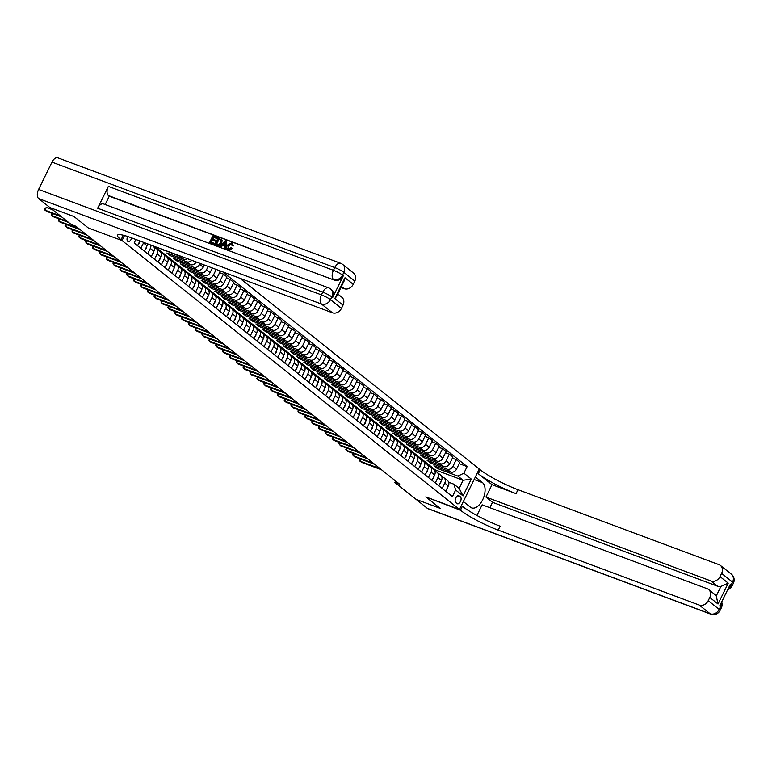 <?xml version="1.0" encoding="UTF-8"?>
<svg xmlns="http://www.w3.org/2000/svg" width="772" height="772" viewBox="0 0 772 772"><rect width="100%" height="100%" fill="white"/><g stroke="black" fill="none" stroke-linecap="round" stroke-linejoin="round"><path stroke-width="1.16" d="M127.67 236.502A3.937 2.162 110.4 0 0 127.747 241.308A3.937 2.162 110.4 0 0 128.084 241.501A3.937 2.162 110.4 0 0 131.694 237.93M395.611 480.995L394.888 482.461L399.703 484.256L75.965 226.283L71.159 224.488L49.929 207.571L73.987 216.536L88.365 228.001L122.034 240.555L459.456 509.443L479.248 469.038L239.831 278.248M460.382 496.821L459.176 495.856A3.812 2.094 110.4 0 0 458.848 495.672A3.812 2.094 110.4 0 0 455.683 498.201A3.812 2.094 110.4 0 0 455.866 502.63L457.072 503.585A3.812 2.094 110.4 0 0 457.391 503.778A3.812 2.094 110.4 0 0 460.566 501.25A3.812 2.094 110.4 0 0 460.382 496.821L457.661 495.798M122.034 240.555L124.485 235.537L122.034 240.555L121.04 239.764A30.735 4.545 26.1 0 1 117.489 235.209A30.735 4.545 26.1 0 1 131.404 237.815L332.452 312.785L321.499 304.052L38.677 198.597L49.91 207.552L73.958 216.517L88.365 228.001L122.034 240.555M463.885 473.188L471.277 479.084L463.046 495.904L455.644 490.008L453.936 484.208L459.147 488.348L463.103 480.271L457.902 476.121L463.885 473.188L467.118 466.587L222.828 271.908M135.882 239.494L134.154 243.006L452.411 496.618L455.644 490.008M427.37 508.352L710.192 613.798A7.373 4.063 110.4 0 0 710.829 614.165L428.006 508.709A7.373 4.063 -69.6 0 1 427.37 508.352L416.147 499.397L440.194 508.362L425.787 496.888L440.165 508.343L416.118 499.378L394.888 482.461M474.124 479.508L482.49 482.625A13.828 7.614 110.4 0 1 483.147 498.712A13.828 7.614 110.4 0 1 471.644 507.87A13.828 7.614 110.4 0 1 470.457 507.194L463.335 501.52L459.456 509.443L425.787 496.888L460.44 510.224A30.735 4.545 -153.9 0 0 498.181 530.103L699.239 605.074A7.373 6.06 -51.4 0 0 708.213 600.674L719.176 609.407L720.508 606.676L719.687 606.02L730.389 584.182L731.209 584.829L732.551 582.107L721.588 573.374L720.015 576.597L728.228 583.14L718.008 604.003L716.262 595.936L720.923 586.431A7.373 6.06 128.6 0 1 717.603 586.228L711.031 580.998A7.373 6.06 -51.4 0 0 720.015 576.597M434.752 470.804L435.205 469.868L463.103 480.271L471.277 479.084M453.936 484.208L448.667 482.239M154.545 259.257L157.179 253.882A4.921 4.043 -51.4 0 0 156.398 248.594A4.921 4.043 -51.4 0 0 155.471 248.073L154.236 247.619M161.396 264.709L164.031 259.334A4.921 4.043 -51.4 0 0 163.249 254.056A4.921 4.043 -51.4 0 0 162.323 253.534L161.087 253.071M168.248 270.161L170.873 264.786A4.921 4.043 -51.4 0 0 170.091 259.508A4.921 4.043 -51.4 0 0 169.165 258.987L167.929 258.523M175.09 275.623L177.724 270.248A4.921 4.043 -51.4 0 0 176.942 264.97A4.921 4.043 -51.4 0 0 176.016 264.449L174.781 263.985M181.941 281.076L184.566 275.7A4.921 4.043 -51.4 0 0 183.784 270.422A4.921 4.043 -51.4 0 0 182.858 269.901L181.623 269.438M188.783 286.537L191.417 281.162A4.921 4.043 -51.4 0 0 190.636 275.874A4.921 4.043 -51.4 0 0 189.709 275.353L188.474 274.9M195.634 291.99L198.269 286.615A4.921 4.043 -51.4 0 0 197.478 281.336A4.921 4.043 -51.4 0 0 196.561 280.815L195.326 280.352M202.476 297.452L205.111 292.077A4.921 4.043 -51.4 0 0 204.329 286.788A4.921 4.043 -51.4 0 0 203.403 286.267L202.167 285.814M209.328 302.904L211.962 297.529A4.921 4.043 -51.4 0 0 211.171 292.25A4.921 4.043 -51.4 0 0 210.254 291.729L209.019 291.266M216.17 308.356L218.804 302.981A4.921 4.043 -51.4 0 0 218.022 297.702A4.921 4.043 -51.4 0 0 217.096 297.181L215.861 296.718M223.021 313.818L225.656 308.443A4.921 4.043 -51.4 0 0 224.874 303.164A4.921 4.043 -51.4 0 0 223.948 302.643L222.712 302.18M229.863 319.27L232.497 313.895A4.921 4.043 -51.4 0 0 231.716 308.617A4.921 4.043 -51.4 0 0 230.789 308.096L229.554 307.632M236.715 324.732L239.349 319.357A4.921 4.043 -51.4 0 0 238.567 314.069A4.921 4.043 -51.4 0 0 237.641 313.548L236.406 313.094M243.566 330.184L246.191 324.809A4.921 4.043 -51.4 0 0 245.409 319.531A4.921 4.043 -51.4 0 0 244.483 319.01L243.248 318.547M250.408 335.637L253.042 330.271A4.921 4.043 -51.4 0 0 252.261 324.983A4.921 4.043 -51.4 0 0 251.334 324.462L250.099 324.008M257.259 341.099L259.884 335.723A4.921 4.043 -51.4 0 0 259.102 330.445A4.921 4.043 -51.4 0 0 258.176 329.924L256.941 329.461M264.101 346.551L266.736 341.176A4.921 4.043 -51.4 0 0 265.954 335.897A4.921 4.043 -51.4 0 0 265.028 335.376L263.792 334.913M270.953 352.013L273.587 346.638A4.921 4.043 -51.4 0 0 272.796 341.359A4.921 4.043 -51.4 0 0 271.879 340.838L270.644 340.375M277.795 357.465L280.429 352.09A4.921 4.043 -51.4 0 0 279.647 346.811A4.921 4.043 -51.4 0 0 278.721 346.29L277.486 345.827M284.646 362.927L287.28 357.552A4.921 4.043 -51.4 0 0 286.489 352.264A4.921 4.043 -51.4 0 0 285.572 351.743L284.337 351.289M291.488 368.379L294.122 363.004A4.921 4.043 -51.4 0 0 293.341 357.725A4.921 4.043 -51.4 0 0 292.414 357.204L291.179 356.741M298.339 373.831L300.974 368.466A4.921 4.043 -51.4 0 0 300.192 363.178A4.921 4.043 -51.4 0 0 299.266 362.657L298.031 362.203M305.181 379.293L307.816 373.918A4.921 4.043 -51.4 0 0 307.034 368.64A4.921 4.043 -51.4 0 0 306.108 368.119L304.872 367.655M312.033 384.745L314.667 379.37A4.921 4.043 -51.4 0 0 313.886 374.092A4.921 4.043 -51.4 0 0 312.959 373.571L311.724 373.108M318.884 390.207L321.509 384.832A4.921 4.043 -51.4 0 0 320.727 379.554A4.921 4.043 -51.4 0 0 319.801 379.033L318.566 378.57M325.726 395.66L328.361 390.285A4.921 4.043 -51.4 0 0 327.579 385.006A4.921 4.043 -51.4 0 0 326.652 384.485L325.417 384.022M332.578 401.122L335.202 395.747A4.921 4.043 -51.4 0 0 334.421 390.458A4.921 4.043 -51.4 0 0 333.494 389.937L332.259 389.484M339.419 406.574L342.054 401.199A4.921 4.043 -51.4 0 0 341.272 395.92A4.921 4.043 -51.4 0 0 340.346 395.399L339.111 394.936M346.271 412.026L348.905 406.661A4.921 4.043 -51.4 0 0 348.114 401.372A4.921 4.043 -51.4 0 0 347.197 400.851L345.962 400.398M353.113 417.488L355.747 412.113A4.921 4.043 -51.4 0 0 354.966 406.834A4.921 4.043 -51.4 0 0 354.039 406.313L352.804 405.85M359.964 422.94L362.599 417.565A4.921 4.043 -51.4 0 0 361.807 412.287A4.921 4.043 -51.4 0 0 360.891 411.765L359.655 411.302M366.806 428.402L369.441 423.027A4.921 4.043 -51.4 0 0 368.659 417.748A4.921 4.043 -51.4 0 0 367.733 417.227L366.497 416.764M373.658 433.854L376.292 428.479A4.921 4.043 -51.4 0 0 375.51 423.201A4.921 4.043 -51.4 0 0 374.584 422.68L373.349 422.216M380.5 439.316L383.134 433.941A4.921 4.043 -51.4 0 0 382.352 428.653A4.921 4.043 -51.4 0 0 381.426 428.132L380.191 427.678M387.351 444.768L389.985 439.393A4.921 4.043 -51.4 0 0 389.204 434.115A4.921 4.043 -51.4 0 0 388.277 433.594L387.042 433.131M394.202 450.221L396.827 444.855A4.921 4.043 -51.4 0 0 396.046 439.567A4.921 4.043 -51.4 0 0 395.119 439.046L393.884 438.592M401.044 455.683L403.679 450.308A4.921 4.043 -51.4 0 0 402.897 445.029A4.921 4.043 -51.4 0 0 401.971 444.508L400.736 444.045M407.896 461.135L410.521 455.76A4.921 4.043 -51.4 0 0 409.739 450.481A4.921 4.043 -51.4 0 0 408.813 449.96L407.577 449.497M414.738 466.597L417.372 461.222A4.921 4.043 -51.4 0 0 416.59 455.943A4.921 4.043 -51.4 0 0 415.664 455.422L414.429 454.959M421.589 472.049L424.224 466.674A4.921 4.043 -51.4 0 0 423.432 461.395A4.921 4.043 -51.4 0 0 422.516 460.874L421.28 460.411M428.431 477.511L431.065 472.136A4.921 4.043 -51.4 0 0 430.284 466.848A4.921 4.043 -51.4 0 0 429.357 466.327L428.122 465.873M435.283 482.963L437.917 477.588A4.921 4.043 -51.4 0 0 437.126 472.31A4.921 4.043 -51.4 0 0 436.209 471.788L434.974 471.325M442.124 488.415L444.759 483.05A4.921 4.043 -51.4 0 0 443.977 477.762A4.921 4.043 -51.4 0 0 443.051 477.241L441.816 476.787M437.792 467.234L437.213 468.411L457.902 476.121M437.213 468.411L433.932 465.796L450.568 472.001A4.921 4.043 -51.4 0 0 456.561 469.067L459.794 462.457L456.233 459.62L452.373 458.182M430.95 461.781L430.371 462.959L447.007 469.164A4.921 4.043 -51.4 0 0 453 466.23L456.233 459.62M430.371 462.959L427.08 460.334L443.726 466.539A4.921 4.043 -51.4 0 0 449.709 463.615L452.952 457.005L449.391 454.168L445.521 452.73M424.098 456.32L423.519 457.497L440.165 463.702A4.921 4.043 -51.4 0 0 446.148 460.768L449.391 454.168M423.519 457.497L420.238 454.882L436.875 461.087A4.921 4.043 -51.4 0 0 442.867 458.153L446.1 451.543L442.539 448.706L438.679 447.268M417.256 450.867L416.677 452.045L433.314 458.25A4.921 4.043 -51.4 0 0 439.307 455.316L442.539 448.706M416.677 452.045L413.387 449.429L430.033 455.634A4.921 4.043 -51.4 0 0 436.016 452.701L439.258 446.091L435.697 443.253L431.828 441.816M410.405 445.405L409.826 446.592L426.472 452.797A4.921 4.043 -51.4 0 0 432.455 449.864L435.697 443.253M409.826 446.592L406.545 443.968L423.181 450.173A4.921 4.043 -51.4 0 0 429.174 447.239L432.407 440.638L428.846 437.801L424.986 436.354M403.553 439.953L402.984 441.13L419.621 447.335A4.921 4.043 -51.4 0 0 425.613 444.402L428.846 437.801M402.984 441.13L399.693 438.515L416.34 444.72A4.921 4.043 -51.4 0 0 422.323 441.787L425.565 435.176L422.004 432.339L418.135 430.901M396.712 434.501L396.132 435.678L412.779 441.883A4.921 4.043 -51.4 0 0 418.762 438.95L422.004 432.339M396.132 435.678L392.851 433.053L409.488 439.258A4.921 4.043 -51.4 0 0 415.481 436.325L418.713 429.724L415.153 426.887L411.293 425.44M389.86 429.039L389.291 430.216L405.927 436.421A4.921 4.043 -51.4 0 0 411.92 433.488L415.153 426.887M389.291 430.216L386 427.601L402.646 433.806A4.921 4.043 -51.4 0 0 408.629 430.873L411.862 424.262L408.301 421.425L404.441 419.987M383.018 423.587L382.439 424.764L399.085 430.969A4.921 4.043 -51.4 0 0 405.068 428.035L408.301 421.425M382.439 424.764L379.148 422.139L395.795 428.344A4.921 4.043 -51.4 0 0 401.778 425.42L405.02 418.81L401.459 415.973L397.59 414.535M376.167 418.125L375.588 419.302L392.234 425.507A4.921 4.043 -51.4 0 0 398.227 422.573L401.459 415.973M375.588 419.302L372.307 416.687L388.943 422.892A4.921 4.043 -51.4 0 0 394.936 419.958L398.169 413.348L394.608 410.511L390.748 409.073M369.325 412.673L368.746 413.85L385.382 420.055A4.921 4.043 -51.4 0 0 391.375 417.121L394.608 410.511M368.746 413.85L365.455 411.235L382.101 417.44A4.921 4.043 -51.4 0 0 388.084 414.506L391.327 407.896L387.766 405.059L383.896 403.621M362.473 407.211L361.894 408.398L378.541 414.603A4.921 4.043 -51.4 0 0 384.524 411.669L387.766 405.059M361.894 408.398L358.613 405.773L375.25 411.978A4.921 4.043 -51.4 0 0 381.243 409.044L384.475 402.444L380.914 399.606L377.054 398.159M355.631 401.758L355.052 402.936L371.689 409.141A4.921 4.043 -51.4 0 0 377.682 406.207L380.914 399.606M355.052 402.936L351.762 400.321L368.408 406.526A4.921 4.043 -51.4 0 0 374.391 403.592L377.633 396.982L374.073 394.145L370.203 392.707M348.78 396.306L348.201 397.483L364.847 403.688A4.921 4.043 -51.4 0 0 370.83 400.755L374.073 394.145M348.201 397.483L344.92 394.859L361.557 401.064A4.921 4.043 -51.4 0 0 367.549 398.13L370.782 391.529L367.221 388.692L363.361 387.245M341.938 390.844L341.359 392.022L357.996 398.227A4.921 4.043 -51.4 0 0 363.988 395.293L367.221 388.692M341.359 392.022L338.068 389.406L354.715 395.611A4.921 4.043 -51.4 0 0 360.698 392.678L363.94 386.068L360.379 383.23L356.51 381.793M335.087 385.392L334.508 386.569L351.154 392.774A4.921 4.043 -51.4 0 0 357.137 389.841L360.379 383.23M334.508 386.569L331.227 383.945L347.863 390.149A4.921 4.043 -51.4 0 0 353.856 387.226L357.089 380.615L353.528 377.778L349.668 376.34M328.235 379.93L327.666 381.107L344.302 387.312A4.921 4.043 -51.4 0 0 350.295 384.379L353.528 377.778M327.666 381.107L324.375 378.492L341.021 384.697A4.921 4.043 -51.4 0 0 347.004 381.764L350.237 375.153L346.686 372.316L342.816 370.878M321.393 374.478L320.814 375.655L337.46 381.86A4.921 4.043 -51.4 0 0 343.443 378.927L346.686 372.316M320.814 375.655L317.533 373.04L334.17 379.245A4.921 4.043 -51.4 0 0 340.162 376.311L343.395 369.701L339.834 366.864L335.974 365.426M314.542 369.016L313.972 370.203L330.609 376.408A4.921 4.043 -51.4 0 0 336.602 373.474L339.834 366.864M313.972 370.203L310.682 367.578L327.328 373.783A4.921 4.043 -51.4 0 0 333.311 370.849L336.544 364.249L332.983 361.412L329.123 359.964M307.7 363.564L307.121 364.741L323.767 370.946A4.921 4.043 -51.4 0 0 329.75 368.012L332.983 361.412M307.121 364.741L303.83 362.126L320.476 368.331A4.921 4.043 -51.4 0 0 326.459 365.397L329.702 358.787L326.141 355.95L322.271 354.512M300.848 358.112L300.269 359.289L316.916 365.494A4.921 4.043 -51.4 0 0 322.908 362.56L326.141 355.95M300.269 359.289L296.988 356.664L313.625 362.869A4.921 4.043 -51.4 0 0 319.618 359.935L322.85 353.335L319.29 350.498L315.43 349.05M294.007 352.65L293.428 353.827L310.064 360.032A4.921 4.043 -51.4 0 0 316.057 357.098L319.29 350.498M293.428 353.827L290.137 351.212L306.783 357.417A4.921 4.043 -51.4 0 0 312.766 354.483L316.009 347.873L312.448 345.036L308.578 343.598M287.155 347.197L286.576 348.375L303.222 354.58A4.921 4.043 -51.4 0 0 309.205 351.646L312.448 345.036M286.576 348.375L283.295 345.75L299.932 351.955A4.921 4.043 -51.4 0 0 305.924 349.031L309.157 342.421L305.596 339.583L301.736 338.146M280.313 341.735L279.734 342.913L296.371 349.118A4.921 4.043 -51.4 0 0 302.363 346.194L305.596 339.583M279.734 342.913L276.444 340.298L293.09 346.503A4.921 4.043 -51.4 0 0 299.073 343.569L302.315 336.959L298.754 334.122L294.885 332.684M273.462 336.283L272.883 337.46L289.529 343.665A4.921 4.043 -51.4 0 0 295.512 340.732L298.754 334.122M272.883 337.46L269.602 334.845L286.238 341.05A4.921 4.043 -51.4 0 0 292.231 338.117L295.464 331.506L291.903 328.669L288.043 327.232M266.62 330.821L266.041 332.008L282.677 338.213A4.921 4.043 -51.4 0 0 288.67 335.28L291.903 328.669M266.041 332.008L262.75 329.383L279.396 335.588A4.921 4.043 -51.4 0 0 285.379 332.655L288.622 326.054L285.061 323.217L281.191 321.77M259.768 325.369L259.189 326.546L275.836 332.751A4.921 4.043 -51.4 0 0 281.819 329.818L285.061 323.217M259.189 326.546L255.908 323.931L272.545 330.136A4.921 4.043 -51.4 0 0 278.538 327.203L281.77 320.592L278.209 317.755L274.349 316.317M252.917 319.917L252.347 321.094L268.984 327.299A4.921 4.043 -51.4 0 0 274.977 324.365L278.209 317.755M252.347 321.094L249.057 318.469L265.703 324.674A4.921 4.043 -51.4 0 0 271.686 321.741L274.919 315.14L271.368 312.303L267.498 310.855M246.075 314.455L245.496 315.632L262.142 321.837A4.921 4.043 -51.4 0 0 268.125 318.904L271.368 312.303M245.496 315.632L242.215 313.017L258.852 319.222A4.921 4.043 -51.4 0 0 264.844 316.288L268.077 309.678L264.516 306.841L260.656 305.403M239.224 309.003L238.654 310.18L255.291 316.385A4.921 4.043 -51.4 0 0 261.283 313.451L264.516 306.841M238.654 310.18L235.363 307.555L252.01 313.76A4.921 4.043 -51.4 0 0 257.993 310.836L261.225 304.226L257.665 301.389L253.805 299.951M232.382 303.541L231.803 304.718L248.449 310.923A4.921 4.043 -51.4 0 0 254.432 307.999L257.665 301.389M231.803 304.718L228.512 302.103L245.158 308.308A4.921 4.043 -51.4 0 0 251.141 305.374L254.384 298.774L250.823 295.927L246.953 294.489M225.53 298.088L224.951 299.266L241.597 305.471A4.921 4.043 -51.4 0 0 247.59 302.537L250.823 295.927M224.951 299.266L221.67 296.651L238.307 302.856A4.921 4.043 -51.4 0 0 244.299 299.922L247.532 293.312L243.971 290.475L240.111 289.037M218.688 292.627L218.109 293.814L234.746 300.018A4.921 4.043 -51.4 0 0 240.739 297.085L243.971 290.475M218.109 293.814L214.819 291.189L231.465 297.394A4.921 4.043 -51.4 0 0 237.448 294.46L240.69 287.86L237.129 285.022L233.26 283.575M211.837 287.174L211.258 288.352L227.904 294.557A4.921 4.043 -51.4 0 0 233.887 291.623L237.129 285.022M211.258 288.352L207.977 285.737L224.613 291.941A4.921 4.043 -51.4 0 0 230.606 289.008L233.839 282.398L230.278 279.56L226.418 278.123M204.995 281.722L204.416 282.899L221.053 289.104A4.921 4.043 -51.4 0 0 227.045 286.171L230.278 279.56M204.416 282.899L201.125 280.275L217.772 286.48A4.921 4.043 -51.4 0 0 223.755 283.546L226.997 276.945L223.436 274.108L219.566 272.661M198.143 276.26L197.564 277.438L214.211 283.642A4.921 4.043 -51.4 0 0 220.194 280.709L223.436 274.108M197.564 277.438L194.283 274.822L210.92 281.027A4.921 4.043 -51.4 0 0 216.913 278.094L220.145 271.483L218.785 270.403M191.302 270.808L190.723 271.985L207.359 278.19A4.921 4.043 -51.4 0 0 213.352 275.257L216.199 269.438M190.723 271.985L187.432 269.36L204.078 275.565A4.921 4.043 -51.4 0 0 210.061 272.641L212.339 268M184.45 265.346L183.871 266.523L200.517 272.728A4.921 4.043 -51.4 0 0 206.5 269.804L208.15 266.437M183.871 266.523L180.59 263.908L197.227 270.113A4.921 4.043 -51.4 0 0 203.219 267.18L204.29 264.999M177.599 259.894L177.029 261.071L193.666 267.276A4.921 4.043 -51.4 0 0 199.659 264.342L200.102 263.435M177.029 261.071L173.739 258.456L190.385 264.661A4.921 4.043 -51.4 0 0 196.233 261.988M170.757 254.432L170.178 255.619L186.824 261.824A4.921 4.043 -51.4 0 0 191.803 260.338M170.178 255.619L166.897 252.994L183.533 259.199A4.921 4.043 -51.4 0 0 187.345 258.678M163.51 249.79L179.972 256.362A4.921 4.043 -51.4 0 0 181.69 256.574M163.336 250.157L162.313 249.346M435.205 469.868L155.095 246.654M445.685 491.253L448.32 485.887A4.921 4.043 -51.4 0 0 447.538 480.599L443.977 477.762M467.118 466.587L459.215 463.634M438.843 485.8L441.478 480.425A4.921 4.043 -51.4 0 0 440.687 475.147L437.126 472.31M431.992 480.348L434.626 474.973A4.921 4.043 -51.4 0 0 433.845 469.685L430.284 466.848M425.15 474.886L427.784 469.511A4.921 4.043 -51.4 0 0 426.993 464.233L423.432 461.395M418.299 469.434L420.933 464.059A4.921 4.043 -51.4 0 0 420.151 458.78L416.59 455.943M411.457 463.972L414.082 458.597A4.921 4.043 -51.4 0 0 413.3 453.318L409.739 450.481M404.605 458.52L407.24 453.145A4.921 4.043 -51.4 0 0 406.458 447.866L402.897 445.029M397.754 453.058L400.388 447.692A4.921 4.043 -51.4 0 0 399.606 442.404L396.046 439.567M390.912 447.606L393.546 442.231A4.921 4.043 -51.4 0 0 392.765 436.952L389.204 434.115M384.06 442.153L386.695 436.778A4.921 4.043 -51.4 0 0 385.913 431.49L382.352 428.653M377.218 436.691L379.853 431.316A4.921 4.043 -51.4 0 0 379.071 426.038L375.51 423.201M370.367 431.239L373.001 425.864A4.921 4.043 -51.4 0 0 372.22 420.586L368.659 417.748M363.525 425.777L366.16 420.402A4.921 4.043 -51.4 0 0 365.368 415.124L361.807 412.287M356.674 420.325L359.308 414.95A4.921 4.043 -51.4 0 0 358.526 409.671L354.966 406.834M349.832 414.873L352.457 409.498A4.921 4.043 -51.4 0 0 351.675 404.21L348.114 401.372M342.98 409.411L345.615 404.036A4.921 4.043 -51.4 0 0 344.833 398.757L341.272 395.92M336.138 403.959L338.763 398.584A4.921 4.043 -51.4 0 0 337.982 393.295L334.421 390.458M329.287 398.497L331.921 393.122A4.921 4.043 -51.4 0 0 331.14 387.843L327.579 385.006M322.435 393.044L325.07 387.669A4.921 4.043 -51.4 0 0 324.288 382.391L320.727 379.554M315.594 387.583L318.228 382.208A4.921 4.043 -51.4 0 0 317.446 376.929L313.886 374.092M308.742 382.13L311.377 376.755A4.921 4.043 -51.4 0 0 310.595 371.477L307.034 368.64M301.9 376.678L304.535 371.303A4.921 4.043 -51.4 0 0 303.753 366.015L300.192 363.178M295.049 371.216L297.683 365.841A4.921 4.043 -51.4 0 0 296.902 360.563L293.341 357.725M288.207 365.764L290.841 360.389A4.921 4.043 -51.4 0 0 290.05 355.101L286.489 352.264M281.355 360.302L283.99 354.927A4.921 4.043 -51.4 0 0 283.208 349.648L279.647 346.811M274.514 354.85L277.138 349.475A4.921 4.043 -51.4 0 0 276.357 344.196L272.796 341.359M267.662 349.388L270.297 344.013A4.921 4.043 -51.4 0 0 269.515 338.734L265.954 335.897M260.82 343.936L263.445 338.561A4.921 4.043 -51.4 0 0 262.663 333.282L259.102 330.445M253.969 338.483L256.603 333.108A4.921 4.043 -51.4 0 0 255.822 327.82L252.261 324.983M247.117 333.022L249.752 327.646A4.921 4.043 -51.4 0 0 248.97 322.368L245.409 319.531M240.275 327.569L242.91 322.194A4.921 4.043 -51.4 0 0 242.128 316.916L238.567 314.069M233.424 322.107L236.058 316.732A4.921 4.043 -51.4 0 0 235.277 311.454L231.716 308.617M226.582 316.655L229.216 311.28A4.921 4.043 -51.4 0 0 228.435 306.002L224.874 303.164M219.73 311.193L222.365 305.818A4.921 4.043 -51.4 0 0 221.583 300.54L218.022 297.702M212.889 305.741L215.523 300.366A4.921 4.043 -51.4 0 0 214.732 295.087L211.171 292.25M206.037 300.289L208.672 294.914A4.921 4.043 -51.4 0 0 207.89 289.625L204.329 286.788M199.195 294.827L201.82 289.452A4.921 4.043 -51.4 0 0 201.038 284.173L197.478 281.336M192.344 289.375L194.978 284A4.921 4.043 -51.4 0 0 194.197 278.721L190.636 275.874M185.502 283.913L188.127 278.538A4.921 4.043 -51.4 0 0 187.345 273.259L183.784 270.422M178.65 278.46L181.285 273.085A4.921 4.043 -51.4 0 0 180.503 267.807L176.942 264.97M171.799 272.998L174.433 267.623A4.921 4.043 -51.4 0 0 173.652 262.345L170.091 259.508M164.957 267.546L167.592 262.171A4.921 4.043 -51.4 0 0 166.81 256.893L163.249 254.056M158.106 262.094L160.74 256.719A4.921 4.043 -51.4 0 0 159.958 251.431L156.398 248.594M151.264 256.632L153.898 251.257A4.921 4.043 -51.4 0 0 153.117 245.978L152.962 245.863M147.703 253.795L150.337 248.42A4.921 4.043 -51.4 0 0 150.752 245.033M144.412 251.18L147.047 245.805A4.921 4.043 -51.4 0 0 147.587 243.855M140.851 248.343L143.486 242.968A4.921 4.043 -51.4 0 0 143.727 242.418M137.57 245.718L139.886 240.98M459.147 488.348L463.046 495.904M446.438 489.738L447.355 488.734A3.262 2.673 -51.4 0 0 447.692 487.161M360.91 459.186L359.945 461.154L380.171 468.691M360.302 458.964L359.511 460.189L361.315 462.245L381.532 469.781M439.586 484.276L440.513 483.282A3.262 2.673 -51.4 0 0 440.851 481.699M354.058 453.733L353.103 455.692L373.32 463.229M353.451 453.502L352.659 454.737L354.473 456.783L374.69 464.329M432.735 478.823L433.661 477.829A3.262 2.673 -51.4 0 0 433.999 476.247M347.217 448.271L346.252 450.24L366.468 457.777M346.609 448.05L345.817 449.285L347.622 451.33L367.839 458.867M425.893 473.361L426.82 472.368A3.262 2.673 -51.4 0 0 427.157 470.795M340.365 442.819L339.41 444.778L359.627 452.324M339.757 442.588L338.966 443.823L340.78 445.869L360.997 453.415M419.042 467.909L419.968 466.915A3.262 2.673 -51.4 0 0 420.306 465.333M333.523 437.357L332.558 439.326L352.775 446.863M332.915 437.135L332.124 438.371L333.929 440.416L354.145 447.953M718.008 604.003L709.796 597.451A7.373 6.06 -51.4 0 0 708.619 589.528A7.373 6.06 -51.4 0 0 707.239 588.746L482.133 504.811L476.913 515.474M489.863 507.696L492.507 502.302L485.935 497.062L711.031 580.998M492.005 484.671L478.312 473.757A30.735 4.545 -153.9 0 0 516.053 493.636L492.005 484.671L485.935 497.062M482.49 482.625L475.369 476.951L479.248 469.038L480.232 469.82A30.735 4.545 -153.9 0 0 517.983 489.699L719.031 564.67A7.373 6.06 -51.4 0 1 720.421 565.451L731.373 574.185A7.373 6.06 128.6 0 1 732.551 582.107A7.373 1.09 -153.9 0 1 733.4 583.198A7.373 7.373 0 0 0 731.373 574.185M709.796 597.451L708.213 600.674M721.588 573.374A7.373 6.06 -51.4 0 0 720.421 565.451M708.619 589.528L715.19 594.768A7.373 6.06 128.6 0 1 716.262 595.936M492.507 502.302L717.603 586.228M460.44 510.224L462.37 506.297A30.735 4.545 -153.9 0 0 500.111 526.176L498.181 530.103M720.923 586.431L728.228 583.14M231.822 244.01L228.608 245.814L229.091 249.134M231.783 248.266L228.358 249.568C226.669 248.729 226.331 247.262 227.354 245.168L231.629 242.842L232.922 245.583L232.015 245.477L231.224 243.585L228.165 245.467L228.647 248.787L231.069 247.754L232.218 248.613L228.792 249.916L227.769 249.288M232.488 243.392L231.629 242.842M232.073 243.199L233.366 245.93L232.015 245.477M224.845 245.959L222.847 245.216L221.207 246.992L219.904 246.316L225.405 240.623L226.321 240.96L225.405 248.372L224.536 248.044L224.874 245.785L222.413 244.869L220.763 246.644L219.904 246.316M226.321 240.96L225.839 248.719L224.536 248.044M216.874 237.438L216.498 238.201L213.246 236.985L212.261 239.002L215.291 240.131L214.925 240.883L211.885 239.754L210.775 242.022L214.182 243.296L214.249 244.396L209.588 242.476L212.802 235.923L217.308 237.786L216.942 238.548L213.68 237.332L212.773 239.195M215.291 240.131L215.359 241.231L212.329 240.102L211.287 242.215M332.635 297.577L331.815 296.921A7.373 6.06 -51.4 0 0 330.638 289.008L331.458 289.654A7.373 6.06 128.6 0 1 332.635 297.577L343.337 275.739A7.373 6.06 128.6 0 1 334.353 280.139L108.427 195.557A7.373 4.063 -69.6 0 1 108.35 186.38L97.658 208.218A7.373 4.063 -69.6 0 1 103.516 203.924L328.621 287.86A7.373 4.063 110.4 0 0 322.754 292.154L97.658 208.218M105.166 204.541L109.257 196.204L334.353 280.139M221.178 239.204L222.124 240.246L221.718 243.267C220.695 245.361 219.267 246.133 217.424 245.583L214.915 244.463L218.129 237.911L221.689 239.899L221.275 242.919C220.261 245.013 218.823 245.785 216.99 245.235L214.915 244.463M345.007 277.756L344.148 280.94L336.515 296.525L334.797 298.619L345.007 277.756L353.229 284.308L354.802 281.085L343.849 272.352L342.517 275.083L343.337 275.739M353.229 284.308A7.373 6.06 128.6 0 1 344.244 288.709L341.436 286.47M340.944 287.473L344.244 288.709M108.35 186.38L333.456 270.316L334.787 267.585A7.373 1.09 -153.9 0 1 343.849 272.352A7.373 6.06 -51.4 0 0 342.672 264.439L353.634 273.163A7.373 6.06 128.6 0 1 354.802 281.085M38.677 198.597A7.373 4.063 -69.6 0 1 38.6 189.43L51.975 162.13A7.373 4.063 -69.6 0 1 57.842 157.835L340.655 263.291A7.373 4.063 110.4 0 0 334.787 267.585L51.975 162.13M337.75 293.987L341.832 297.239A7.373 6.06 128.6 0 1 343.009 305.162L334.797 298.619M38.6 189.43L321.422 294.885L322.754 292.154A7.373 1.09 -153.9 0 1 331.815 296.921L330.474 299.652L341.436 308.385L343.009 305.162M341.436 308.385A7.373 6.06 128.6 0 1 332.452 312.785M109.257 196.204L108.427 195.557M121.04 239.764L122.97 235.836A30.735 4.545 26.1 0 1 121.87 234.92M214.182 243.296L214.249 244.396M213.805 244.048L209.588 242.476M216.102 244.01L218.881 244.502L220.474 242.601L220.628 239.899L218.572 238.973L216.102 244.01M220.628 239.899L219.007 239.32L216.623 244.203M221.072 240.246L220.184 239.754M224.507 242.611L223.021 244.203L224.999 244.936L225.492 241.549L223.59 244.415M225.926 241.897L224.941 242.958M227.981 249.481L228.792 249.916M412.2 462.457L413.117 461.453A3.262 2.673 -51.4 0 0 413.464 459.88M326.672 431.905L325.716 433.864L345.933 441.41M326.064 431.673L325.273 432.909L327.077 434.964L347.303 442.501M405.348 456.995L406.275 456.001A3.262 2.673 -51.4 0 0 406.612 454.418M319.83 426.453L318.865 428.412L339.082 435.948M319.222 426.221L318.431 427.456L320.235 429.502L340.452 437.039M398.506 451.543L399.423 450.539A3.262 2.673 -51.4 0 0 399.771 448.966M312.978 420.991L312.013 422.959L332.24 430.496M312.37 420.769L311.579 421.995L313.384 424.05L333.61 431.587M391.655 446.081L392.581 445.087A3.262 2.673 -51.4 0 0 392.919 443.504M306.137 415.539L305.172 417.498L325.388 425.034M305.529 415.307L304.728 416.542L306.542 418.588L326.759 426.134M384.813 440.629L385.691 439.673A3.262 2.673 -51.4 0 0 386.068 438.052M299.285 410.077L298.32 412.045L318.547 419.582M298.677 409.855L297.886 411.09L299.69 413.136L319.917 420.672M377.962 435.167L378.888 434.173A3.262 2.673 -51.4 0 0 379.226 432.6M292.434 404.625L291.478 406.583L311.695 414.13M291.826 404.393L291.034 405.628L292.849 407.674L313.065 415.22M371.12 429.714L372.036 428.721A3.262 2.673 -51.4 0 0 372.374 427.138M285.592 399.163L284.627 401.131L304.853 408.668M284.984 398.941L284.192 400.176L285.997 402.222L306.214 409.758M364.268 424.262L365.195 423.259A3.262 2.673 -51.4 0 0 365.532 421.686M278.74 393.71L277.785 395.679L298.002 403.216M278.132 393.479L277.341 394.714L279.155 396.769L299.372 404.306M357.417 418.8L358.343 417.806A3.262 2.673 -51.4 0 0 358.681 416.224M271.898 388.258L270.933 390.217L291.15 397.754M271.29 388.026L270.499 389.262L272.304 391.308L292.52 398.844M350.575 413.348L351.501 412.344A3.262 2.673 -51.4 0 0 351.839 410.772M265.047 382.796L264.092 384.765L284.308 392.301M264.439 382.574L263.648 383.8L265.462 385.855L285.679 393.392M343.723 407.886L344.65 406.892A3.262 2.673 -51.4 0 0 344.988 405.31M258.205 377.344L257.24 379.303L277.457 386.849M257.597 377.112L256.806 378.348L258.61 380.393L278.827 387.94M336.882 402.434L337.798 401.44A3.262 2.673 -51.4 0 0 338.146 399.857M251.354 371.882L250.398 373.851L270.615 381.387M250.746 371.66L249.954 372.895L251.759 374.941L271.985 382.478M330.03 396.972L330.956 395.978A3.262 2.673 -51.4 0 0 331.294 394.405M244.512 366.43L243.547 368.389L263.763 375.935M243.904 366.198L243.112 367.433L244.917 369.479L265.134 377.025M323.188 391.52L324.105 390.526A3.262 2.673 -51.4 0 0 324.452 388.943M237.66 360.968L236.695 362.937L256.922 370.473M237.052 360.746L236.261 361.981L238.065 364.027L258.292 371.564M316.337 386.068L317.263 385.064A3.262 2.673 -51.4 0 0 317.601 383.491M230.818 355.516L229.853 357.484L250.07 365.021M230.21 355.284L229.409 356.519L231.224 358.575L251.44 366.111M309.495 380.606L310.373 379.65A3.262 2.673 -51.4 0 0 310.749 378.029M223.967 350.063L223.002 352.022L243.228 359.559M223.359 349.832L222.568 351.067L224.372 353.113L244.599 360.649M302.643 375.153L303.57 374.15A3.262 2.673 -51.4 0 0 303.907 372.577M217.115 344.601L216.16 346.57L236.377 354.107M216.507 344.38L215.716 345.605L217.53 347.661L237.747 355.197M295.801 369.692L296.718 368.698A3.262 2.673 -51.4 0 0 297.056 367.115M210.274 339.149L209.309 341.108L229.535 348.654M209.666 338.918L208.874 340.153L210.679 342.199L230.896 349.745M288.95 364.239L289.876 363.245A3.262 2.673 -51.4 0 0 290.214 361.663M203.422 333.687L202.467 335.656L222.683 343.193M202.814 333.465L202.023 334.701L203.837 336.746L224.054 344.283M282.098 358.777L283.025 357.783A3.262 2.673 -51.4 0 0 283.363 356.21M196.58 328.235L195.615 330.194L215.832 337.74M195.972 328.003L195.181 329.239L196.985 331.284L217.202 338.831M275.257 353.325L276.183 352.331A3.262 2.673 -51.4 0 0 276.521 350.749M189.729 322.773L188.773 324.742L208.99 332.278M189.121 322.551L188.329 323.786L190.144 325.832L210.36 333.369M268.405 347.873L269.332 346.869A3.262 2.673 -51.4 0 0 269.669 345.296M182.887 317.321L181.922 319.29L202.139 326.826M182.279 317.089L181.488 318.325L183.292 320.38L203.509 327.917M261.563 342.411L262.48 341.417A3.262 2.673 -51.4 0 0 262.827 339.834M176.035 311.869L175.08 313.828L195.297 321.364M175.427 311.637L174.636 312.872L176.441 314.918L196.667 322.455M254.712 336.959L255.638 335.955A3.262 2.673 -51.4 0 0 255.976 334.382M169.193 306.407L168.228 308.375L188.445 315.912M168.585 306.185L167.794 307.41L169.599 309.466L189.815 317.002M247.87 331.497L248.787 330.503A3.262 2.673 -51.4 0 0 249.134 328.92M162.342 300.955L161.377 302.913L181.603 310.46M161.734 300.723L160.943 301.958L162.747 304.004L182.974 311.55M241.018 326.045L241.945 325.051A3.262 2.673 -51.4 0 0 242.283 323.468M155.5 295.493L154.535 297.461L174.752 304.998M154.892 295.271L154.091 296.506L155.905 298.552L176.122 306.088M234.177 320.583L235.093 319.589A3.262 2.673 -51.4 0 0 235.431 318.016M148.649 290.04L147.684 291.999L167.91 299.546M148.041 289.809L147.249 291.044L149.054 293.09L169.28 300.636M227.325 315.13L228.251 314.136A3.262 2.673 -51.4 0 0 228.589 312.554M141.797 284.578L140.842 286.547L161.059 294.084M141.189 284.357L140.398 285.592L142.212 287.638L162.429 295.174M220.483 309.678L221.4 308.675A3.262 2.673 -51.4 0 0 221.738 307.102M134.955 279.126L133.99 281.095L154.217 288.632M134.347 278.904L133.556 280.13L135.361 282.185L155.577 289.722M213.632 304.216L214.558 303.222A3.262 2.673 -51.4 0 0 214.896 301.64M128.104 273.674L127.148 275.633L147.365 283.17M127.496 273.442L126.705 274.678L128.519 276.723L148.735 284.26M206.78 298.764L207.707 297.76A3.262 2.673 -51.4 0 0 208.044 296.187M121.262 268.212L120.297 270.181L140.514 277.717M120.654 267.99L119.863 269.216L121.667 271.271L141.884 278.808M199.938 293.302L200.865 292.308A3.262 2.673 -51.4 0 0 201.202 290.726M114.41 262.76L113.455 264.719L133.672 272.265M113.802 262.528L113.011 263.763L114.816 265.809L135.042 273.356M193.087 287.85L194.013 286.856A3.262 2.673 -51.4 0 0 194.351 285.273M107.569 257.298L106.604 259.267L126.82 266.803M106.961 257.076L106.169 258.311L107.974 260.357L128.191 267.894M186.245 282.388L187.162 281.394A3.262 2.673 -51.4 0 0 187.509 279.821M100.717 251.846L99.752 253.805L119.978 261.351M100.109 251.614L99.318 252.849L101.122 254.895L121.349 262.441M179.393 276.936L180.32 275.942A3.262 2.673 -51.4 0 0 180.658 274.359M93.875 246.384L92.91 248.352L113.127 255.889M93.267 246.162L92.476 247.397L94.281 249.443L114.497 256.98M172.552 271.483L173.468 270.48A3.262 2.673 -51.4 0 0 173.816 268.907M87.024 240.932L86.059 242.9L106.285 250.437M86.416 240.71L85.624 241.935L87.429 243.991L107.655 251.527M165.7 266.022L166.627 265.028A3.262 2.673 -51.4 0 0 166.964 263.445M80.182 235.479L79.217 237.438L99.434 244.975M79.564 235.248L78.773 236.483L80.587 238.529L100.804 246.065M158.858 260.569L159.775 259.566A3.262 2.673 -51.4 0 0 160.113 257.993M73.33 230.017L72.365 231.986L92.592 239.523M72.722 229.795L71.931 231.021L73.736 233.076L93.962 240.613M152.007 255.107L152.933 254.113A3.262 2.673 -51.4 0 0 153.271 252.531M66.479 224.565L65.523 226.524L85.74 234.07M65.871 224.334L65.08 225.569L66.894 227.615L87.111 235.161M145.165 249.655L146.082 248.661A3.262 2.673 -51.4 0 0 146.419 247.079M59.637 219.103L58.672 221.072L78.898 228.608M59.029 218.881L58.238 220.116L60.042 222.162L80.259 229.699M138.313 244.193L139.24 243.199A3.262 2.673 -51.4 0 0 139.578 241.626M52.785 213.651L51.83 215.61L67.241 221.361M52.178 213.419L51.386 214.655L53.2 216.7L68.602 222.452M52.776 209.839L46.32 207.427L44.979 210.158L60.39 215.899M46.32 207.427L44.544 209.202L46.349 211.248L61.76 216.99M447.007 469.164L450.568 472.001M440.165 463.702L443.726 466.539M433.314 458.25L436.875 461.087M426.472 452.797L430.033 455.634M419.621 447.335L423.181 450.173M412.779 441.883L416.34 444.72M405.927 436.421L409.488 439.258M399.085 430.969L402.646 433.806M392.234 425.507L395.795 428.344M385.382 420.055L388.943 422.892M378.541 414.603L382.101 417.44M371.689 409.141L375.25 411.978M364.847 403.688L368.408 406.526M357.996 398.227L361.557 401.064M351.154 392.774L354.715 395.611M344.302 387.312L347.863 390.149M337.46 381.86L341.021 384.697M330.609 376.408L334.17 379.245M323.767 370.946L327.328 373.783M316.916 365.494L320.476 368.331M310.064 360.032L313.625 362.869M303.222 354.58L306.783 357.417M296.371 349.118L299.932 351.955M289.529 343.665L293.09 346.503M282.677 338.213L286.238 341.05M275.836 332.751L279.396 335.588M268.984 327.299L272.545 330.136M262.142 321.837L265.703 324.674M255.291 316.385L258.852 319.222M248.449 310.923L252.01 313.76M241.597 305.471L245.158 308.308M234.746 300.018L238.307 302.856M227.904 294.557L231.465 297.394M221.053 289.104L224.613 291.941M214.211 283.642L217.772 286.48M207.359 278.19L210.92 281.027M200.517 272.728L204.078 275.565M193.666 267.276L197.227 270.113M186.824 261.824L190.385 264.661M179.972 256.362L183.533 259.199M453 466.23L456.561 469.067M444.759 483.05L448.32 485.887M437.917 477.588L441.478 480.425M446.148 460.768L449.709 463.615M431.065 472.136L434.626 474.973M439.307 455.316L442.867 458.153M424.224 466.674L427.784 469.511M432.455 449.864L436.016 452.701M417.372 461.222L420.933 464.059M425.613 444.402L429.174 447.239M410.521 455.76L414.082 458.597M418.762 438.95L422.323 441.787M403.679 450.308L407.24 453.145M411.92 433.488L415.481 436.325M396.827 444.855L400.388 447.692M405.068 428.035L408.629 430.873M389.985 439.393L393.546 442.231M398.227 422.573L401.778 425.42M383.134 433.941L386.695 436.778M391.375 417.121L394.936 419.958M376.292 428.479L379.853 431.316M384.524 411.669L388.084 414.506M369.441 423.027L373.001 425.864M377.682 406.207L381.243 409.044M362.599 417.565L366.16 420.402M370.83 400.755L374.391 403.592M355.747 412.113L359.308 414.95M363.988 395.293L367.549 398.13M348.905 406.661L352.457 409.498M357.137 389.841L360.698 392.678M342.054 401.199L345.615 404.036M350.295 384.379L353.856 387.226M335.202 395.747L338.763 398.584M343.443 378.927L347.004 381.764M328.361 390.285L331.921 393.122M336.602 373.474L340.162 376.311M321.509 384.832L325.07 387.669M329.75 368.012L333.311 370.849M314.667 379.37L318.228 382.208M322.908 362.56L326.459 365.397M307.816 373.918L311.377 376.755M316.057 357.098L319.618 359.935M300.974 368.466L304.535 371.303M309.205 351.646L312.766 354.483M294.122 363.004L297.683 365.841M302.363 346.194L305.924 349.031M287.28 357.552L290.841 360.389M295.512 340.732L299.073 343.569M280.429 352.09L283.99 354.927M288.67 335.28L292.231 338.117M273.587 346.638L277.138 349.475M281.819 329.818L285.379 332.655M266.736 341.176L270.297 344.013M274.977 324.365L278.538 327.203M259.884 335.723L263.445 338.561M268.125 318.904L271.686 321.741M253.042 330.271L256.603 333.108M261.283 313.451L264.844 316.288M246.191 324.809L249.752 327.646M254.432 307.999L257.993 310.836M239.349 319.357L242.91 322.194M247.59 302.537L251.141 305.374M232.497 313.895L236.058 316.732M240.739 297.085L244.299 299.922M225.656 308.443L229.216 311.28M233.887 291.623L237.448 294.46M218.804 302.981L222.365 305.818M227.045 286.171L230.606 289.008M211.962 297.529L215.523 300.366M220.194 280.709L223.755 283.546M205.111 292.077L208.672 294.914M213.352 275.257L216.913 278.094M198.269 286.615L201.82 289.452M206.5 269.804L210.061 272.641M191.417 281.162L194.978 284M199.659 264.342L203.219 267.18M184.566 275.7L188.127 278.538M177.724 270.248L181.285 273.085M170.873 264.786L174.433 267.623M164.031 259.334L167.592 262.171M157.179 253.882L160.74 256.719M150.337 248.42L153.898 251.257M143.486 242.968L147.047 245.805M458.481 495.595L459.176 495.856M478.312 473.757L480.232 469.82M516.053 493.636L517.983 489.699M710.829 614.165A7.373 7.373 0 0 0 720.025 610.498A7.373 1.09 26.1 0 0 719.176 609.407A7.373 6.06 128.6 0 1 710.192 613.798L699.239 605.074M721.318 602.681A7.373 6.06 128.6 0 1 720.508 606.676A7.373 1.09 -153.9 0 1 721.366 607.767A7.373 7.373 0 0 0 721.666 601.986M727.678 589.712A7.373 7.373 0 0 0 732.059 585.929A7.373 1.09 26.1 0 0 731.209 584.829A7.373 6.06 128.6 0 1 728.469 588.1M333.533 279.483A7.373 6.06 -51.4 0 0 342.517 275.083A7.373 1.09 26.1 0 0 333.456 270.316A7.373 4.063 110.4 0 0 333.533 279.483M341.292 263.648A7.373 4.063 110.4 0 0 340.655 263.291A7.373 7.373 0 0 1 342.672 264.439M321.499 304.052A7.373 6.06 -51.4 0 0 330.474 299.652A7.373 1.09 26.1 0 0 321.422 294.885A7.373 4.063 110.4 0 0 321.499 304.052M329.248 288.217A7.373 4.063 110.4 0 0 328.621 287.86A7.373 7.373 0 0 1 330.638 289.008M721.366 607.767L720.025 610.498M733.4 583.198L732.059 585.929"/></g></svg>
